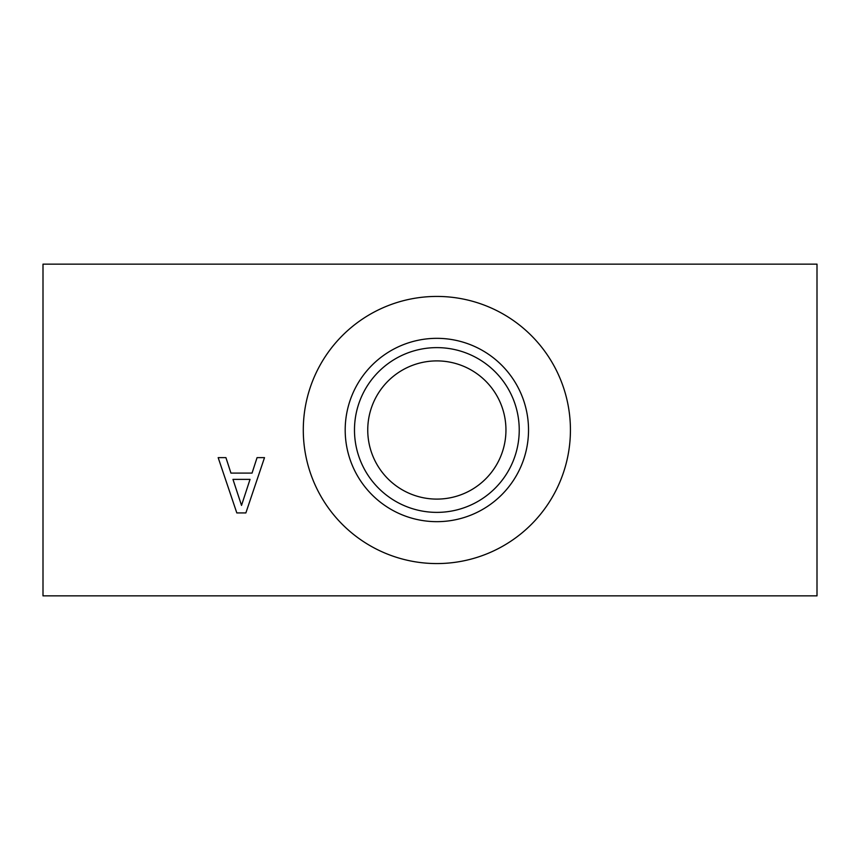 <?xml version="1.0" encoding="UTF-8"?>
<svg xmlns="http://www.w3.org/2000/svg" width="860" height="860" viewBox="0 0 860 860"><rect width="100%" height="100%" fill="white"/><g stroke="black" fill="none" stroke-linecap="round" stroke-linejoin="round"><path stroke-width="1.29" d="M43 264.138L43 595.862L817 595.862L817 264.138L43 264.138M241.52 505.4L250.034 479.375L232.963 479.375L241.52 505.4M257.065 457.638L264.504 457.638L245.863 512.925L236.812 512.925L218.171 457.638L225.922 457.638L230.942 473.097L252.044 473.097L257.065 457.638M570.427 430A133.569 133.569 0 0 1 436.858 563.569A133.569 133.569 0 0 1 303.29 430A133.569 133.569 0 0 1 436.858 296.431A133.569 133.569 0 0 1 570.427 430M367.747 430A69.112 69.112 0 0 1 471.409 370.155A69.112 69.112 0 0 1 471.409 489.845A69.112 69.112 0 0 1 367.747 430M528.524 430A91.665 91.665 0 0 1 436.858 521.665A91.665 91.665 0 0 1 345.193 430A91.665 91.665 0 0 1 436.858 338.335A91.665 91.665 0 0 1 528.524 430M519.236 430A82.377 82.377 0 0 1 436.858 512.377A82.377 82.377 0 0 1 354.481 430A82.377 82.377 0 0 1 436.858 347.623A82.377 82.377 0 0 1 519.236 430"/></g></svg>
